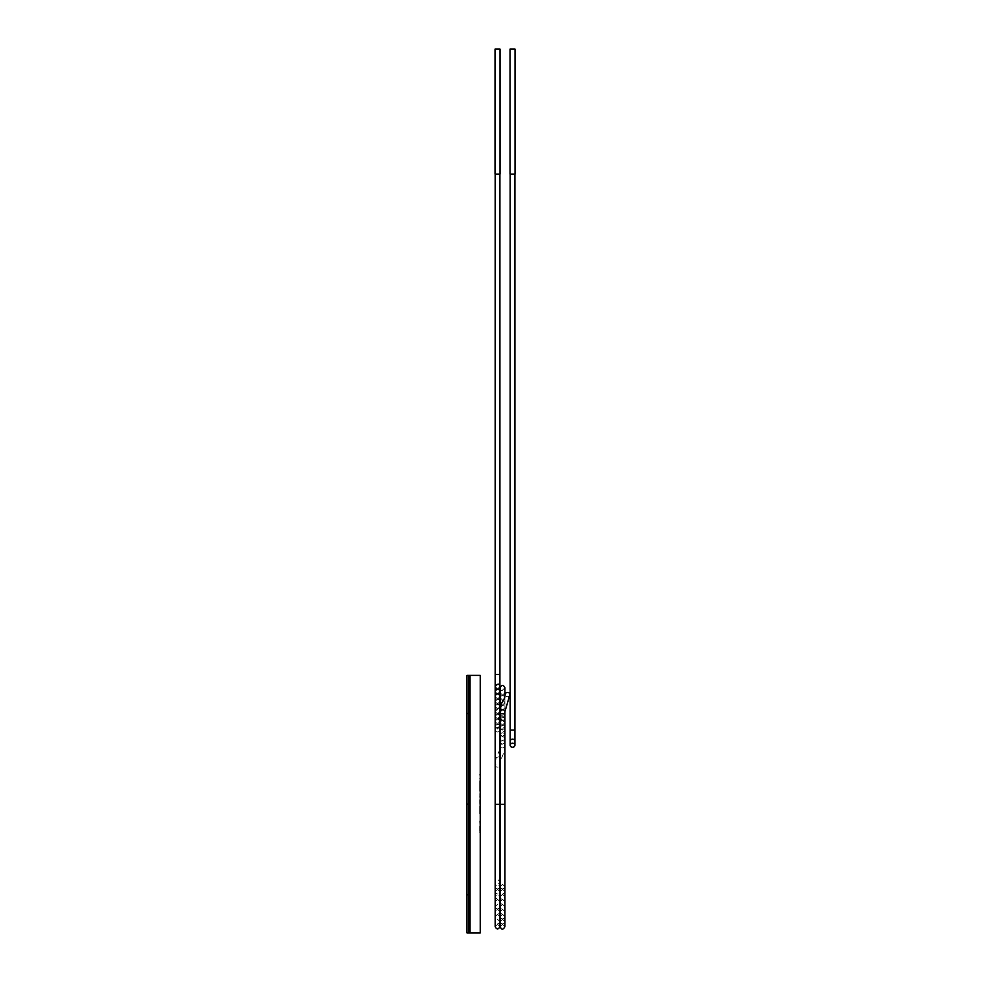 <?xml version="1.0" encoding="UTF-8"?>
<svg xmlns="http://www.w3.org/2000/svg" width="982" height="982" viewBox="0 0 982 982"><rect width="100%" height="100%" fill="white"/><g stroke="black" fill="none" stroke-linecap="round" stroke-linejoin="round"><path stroke-width="0.74" stroke-dasharray="4.91 3.68" d="M495.161 686.639C496.745 683.595 498.328 683.595 499.912 686.639L497.543 689.008L495.161 686.639L495.161 691.267A2.369 2.283 180 0 1 497.543 688.983A2.369 2.283 180 0 1 499.912 691.254A2.369 2.283 180 0 1 497.543 693.538A2.369 2.283 180 0 1 495.161 691.254L495.161 921.644C496.745 924.713 498.328 924.713 499.912 921.644L499.912 804.295L495.161 804.307L499.912 804.295L495.161 804.295L499.912 804.295L495.161 804.295L495.161 691.635C496.745 688.603 498.328 688.603 499.912 691.635L499.912 691.524C499.507 688.517 497.923 688.517 495.161 691.524L497.543 693.906L499.912 691.524L499.912 804.295L499.912 696.533C498.586 693.353 497.002 693.353 495.161 696.533L495.161 696.631C496.745 693.599 498.328 693.599 499.912 696.631L497.543 698.902L495.161 696.533L495.161 921.644L497.543 919.275L499.912 921.644L499.912 686.639M499.912 174.109L495.161 174.109L499.912 174.109M495.161 804.295L495.161 691.635L497.543 694.016L499.912 691.635L499.912 696.066A2.369 2.283 180 0 1 497.543 698.349A2.369 2.283 180 0 1 495.161 696.066A2.369 2.283 180 0 1 497.543 693.783A2.369 2.283 180 0 1 499.912 696.066L499.912 804.295M497.543 699.012L499.912 696.631L497.543 699.012L495.161 696.631L497.543 699.012M495.161 701.639C496.745 698.595 498.328 698.595 499.912 701.639L499.912 701.529C499.396 698.411 497.813 698.411 495.161 701.529L497.543 704.008L499.912 701.639C498.807 698.447 497.223 698.447 495.161 701.639L497.543 704.008L499.912 701.639L499.912 705.665A2.369 2.283 180 0 1 497.543 707.948A2.369 2.283 180 0 1 495.161 705.665A2.369 2.283 180 0 1 497.543 703.394A2.369 2.283 180 0 1 499.912 705.665L499.912 906.644L499.912 804.283L495.161 804.283L499.912 804.283L495.161 804.283L499.912 804.283L495.161 804.27L499.912 804.27L495.161 804.27L499.912 804.27L495.161 804.258L499.912 804.258L495.161 804.246L499.912 804.246L495.161 804.246L499.912 804.246L499.912 701.529L497.543 703.898L495.161 701.529L495.161 911.652C496.745 914.708 498.328 914.708 499.912 911.652L499.912 706.524C498.623 703.21 497.039 703.21 495.161 706.524L495.161 706.635C496.745 703.603 498.328 703.603 499.912 706.635L497.543 708.906L495.161 706.524L495.161 906.644C496.745 909.713 498.328 909.713 499.912 906.644L497.543 904.275L495.161 906.644L495.161 701.639M497.543 709.016L499.912 706.635C498.328 703.48 496.745 703.48 495.161 706.635L497.543 709.016L495.161 706.635L495.161 710.477A2.369 2.283 180 0 1 497.543 708.194A2.369 2.283 180 0 1 499.912 710.477A2.369 2.283 180 0 1 497.543 712.76A2.369 2.283 180 0 1 495.161 710.477L495.161 901.648C496.745 904.717 498.328 904.717 499.912 901.648L499.912 711.533C499.322 708.353 497.739 708.353 495.161 711.533L495.161 711.643C496.745 708.599 498.328 708.599 499.912 711.643L497.543 713.902L495.161 711.533L495.161 901.648L497.543 899.279L499.912 901.648L499.912 706.635L497.543 709.016M497.543 714.012L499.912 711.643C499.384 708.538 497.8 708.538 495.161 711.643L497.543 714.012L495.161 711.643L495.161 715.277A2.369 2.283 180 0 1 497.543 712.993A2.369 2.283 180 0 1 499.912 715.277A2.369 2.283 180 0 1 497.543 717.56A2.369 2.283 180 0 1 495.161 715.277L495.161 896.652C496.745 899.708 498.328 899.708 499.912 896.652L499.912 716.529C498.623 713.214 497.039 713.214 495.161 716.529L495.161 716.639C496.745 713.607 498.328 713.607 499.912 716.639L497.543 718.898L495.161 716.529L495.161 896.652L497.543 894.271L499.912 896.652L499.912 711.643L497.543 714.012M497.543 719.02L499.912 716.639C498.807 713.448 497.223 713.448 495.161 716.639L497.543 719.02C495.591 718.149 494.805 717.351 495.161 716.639L495.161 720.076A2.369 2.283 180 0 1 497.543 717.805A2.369 2.283 180 0 1 499.912 720.076A2.369 2.283 180 0 1 497.543 722.359A2.369 2.283 180 0 1 495.161 720.076L495.161 891.644C496.745 894.712 498.328 894.712 499.912 891.644L499.912 721.524C498.709 718.296 497.125 718.296 495.161 721.524L495.161 721.635C496.745 718.603 498.328 718.603 499.912 721.635L497.543 723.906L495.161 721.524L495.161 891.644L497.543 889.275L499.912 891.644L499.912 716.639C500.231 717.425 499.445 718.223 497.543 719.008M497.543 724.016L499.912 721.635C498.365 718.468 496.782 718.468 495.161 721.635L497.543 724.016L495.161 721.635L495.161 724.888A2.369 2.283 180 0 1 497.543 722.605A2.369 2.283 180 0 1 499.912 724.888A2.369 2.283 180 0 1 497.543 727.171A2.369 2.283 180 0 1 495.161 724.888L495.161 886.648C496.745 889.717 498.328 889.717 499.912 886.648L499.912 726.533C498.819 723.329 497.236 723.329 495.161 726.533L495.161 726.643C496.745 723.599 498.328 723.599 499.912 726.643L497.543 728.902L495.161 726.533L495.161 886.648L497.543 884.266L499.912 886.648L499.912 721.635L497.543 724.016M499.912 749.315L496.02 758.374L495.161 765.813L495.161 881.652L497.543 879.271L499.912 881.652L499.912 726.643L497.543 729.012L499.912 726.643C498.856 723.476 497.273 723.476 495.161 726.643L497.543 729.012L495.161 726.643L495.161 729.687A2.369 2.283 180 0 1 497.543 727.404A2.369 2.283 180 0 1 499.912 729.687A2.369 2.283 180 0 1 497.543 731.971A2.369 2.283 180 0 1 495.161 729.687L495.161 881.652C496.745 884.708 498.328 884.708 499.912 881.652L499.912 765.813A2.369 1.252 0 0 1 497.543 767.065A2.369 1.252 0 0 1 495.161 765.813A2.369 1.252 0 0 1 497.543 764.548A2.369 1.252 0 0 1 499.912 765.813M497.776 757.662C498.304 756.042 498.304 756.042 497.776 757.662M502.538 884.291L504.92 886.672L504.92 804.148L500.169 804.148L504.92 804.148L500.169 804.148L504.92 804.148L500.169 804.148L504.92 804.148L500.169 804.148L504.92 804.148L500.169 804.148L504.92 804.148L500.169 804.148L504.92 804.148L500.169 804.148L504.92 804.148L500.169 804.148L504.92 804.148L500.169 804.148L504.92 804.148L504.92 727.736L502.318 730.105L500.169 727.736L500.169 886.672L502.538 884.291M500.169 886.672C501.753 889.704 503.336 889.704 504.92 886.672L504.92 804.246L500.169 804.246L504.92 804.246L500.169 804.258L504.92 804.258L500.169 804.27L504.92 804.27L500.169 804.27L504.92 804.27L500.169 804.283L504.92 804.283L500.169 804.283L504.92 804.283L504.92 891.668L504.92 722.752C503.336 719.597 501.753 719.597 500.169 722.752L500.169 742.331C501.753 739.974 503.336 739.974 504.92 742.331L504.92 717.744C503.336 714.601 501.753 714.601 500.169 717.744L500.169 738.439C501.753 736.083 503.336 736.083 504.92 738.439L504.92 712.736C503.336 709.581 501.753 709.581 500.169 712.736L500.169 734.548C501.753 732.191 503.336 732.191 504.92 734.548L504.92 707.74C504.38 704.61 502.796 704.61 500.169 707.74L500.169 730.657C501.753 728.3 503.336 728.3 504.92 730.657L504.92 702.731C502.833 699.565 501.25 699.565 500.169 702.731L500.169 726.766C501.753 724.409 503.324 724.409 504.92 726.766L504.92 697.736C503.336 694.581 501.753 694.581 500.169 697.736L500.169 722.875C501.753 720.518 503.324 720.518 504.92 722.875L502.538 724.728L500.169 722.875L500.169 886.672M500.169 891.668L500.169 804.258L500.169 911.664L502.538 909.295L500.169 911.664L500.169 702.731L502.538 705.113L504.92 702.731L504.92 726.766L502.538 728.619L500.169 726.766L500.169 906.668L502.538 904.287L500.169 906.668L500.169 707.74L502.538 710.109L504.92 707.74L504.92 730.657L502.538 732.511L500.169 730.657L500.169 901.672L502.538 899.291L500.169 901.672L500.169 712.736L502.538 715.117L504.92 712.736L504.92 734.548L502.538 736.402L500.169 734.548L500.169 896.664L502.538 894.295L500.169 896.664L500.169 717.744L502.538 720.125L504.92 717.744L504.92 738.439L502.538 740.293L500.169 738.439L500.169 804.258L500.169 742.331L502.538 744.184L504.92 742.331L504.92 722.752L502.538 725.121L500.169 722.752L500.169 891.668L502.538 889.287L504.92 891.668C503.336 894.7 501.753 894.7 500.169 891.668L502.538 889.287L504.92 891.668M502.538 894.295L504.92 896.664C503.336 899.708 501.753 899.708 500.169 896.664C500.71 899.794 502.293 899.794 504.92 896.664L502.538 894.295M502.538 899.291L504.92 901.672C503.336 904.704 501.753 904.704 500.169 901.672C500.697 904.79 502.281 904.79 504.92 901.672L502.538 899.291M502.538 904.287L504.92 906.668C503.336 909.7 501.753 909.7 500.169 906.668C500.587 909.688 502.17 909.688 504.92 906.668L502.538 904.299M502.538 909.295L504.92 911.664C503.336 914.708 501.753 914.708 500.169 911.664C501.569 915.064 503.152 915.064 504.92 911.664L502.538 909.295M502.538 914.291L504.92 916.66L504.92 697.736L502.538 700.105L500.169 697.736L500.169 916.66L502.538 914.291L500.169 916.672C501.741 919.815 503.324 919.815 504.92 916.672L504.92 916.66C503.324 919.704 501.753 919.704 500.169 916.66L500.169 804.295L504.92 804.295L500.169 804.295L504.92 804.295L500.169 804.295L500.169 921.668L502.538 919.287L504.92 921.668L504.92 692.74L502.538 695.109L500.169 692.74L500.169 718.984C501.753 716.627 503.324 716.627 504.92 718.984L504.92 804.295L500.169 804.307L500.169 718.984L502.538 720.837L504.92 718.984L504.92 692.74C502.956 689.548 501.372 689.548 500.169 692.74L500.169 921.668C501.753 924.7 503.324 924.7 504.92 921.668L504.92 804.295L504.92 916.672L502.538 914.291M504.92 696.913L504.92 715.092L502.538 716.946L500.169 715.092C501.753 712.736 503.324 712.736 504.92 715.092L504.92 804.295M502.538 924.295L504.92 926.664L504.92 687.731L502.538 690.113L500.169 687.731L500.169 926.664L502.538 924.295L500.169 926.664C501.753 929.696 503.324 929.696 504.92 926.664L502.538 924.295M509.916 694.556A2.369 2.124 0 0 1 505.165 694.556M495.038 174.109L500.034 174.109M495.038 49.1L500.034 49.1M480.235 810.211L480.235 813.918M480.235 799.753L480.235 803.374M480.235 932.9L480.235 675.383M480.235 833.89L480.235 817.945L479.744 833.89M480.235 791.197L480.235 793.861M470.034 932.9L470.034 675.383L470.01 932.9M479.744 830.784L479.744 821.038L480.235 830.784M479.744 810.813L479.744 802.846L480.235 810.813M479.744 811.807L479.744 801.852L480.235 811.807M479.744 810.211L479.744 813.918M479.744 799.753L479.744 803.374M479.744 793.861L480.235 797.31M479.744 797.31L480.235 787.92M479.744 787.92L480.235 784.397M479.744 784.397L480.235 774.393M479.744 774.393L480.235 778.075M479.744 778.075L480.235 780.899M479.744 780.899L479.744 791.197M480.235 781.942L480.235 786.238M479.744 786.238L480.235 790.252M479.744 790.252L479.744 781.942M514.912 174.109L510.161 174.109L514.912 174.109M510.039 174.109L515.034 174.109M510.039 49.1L515.034 49.1M468.807 804.148L468.807 675.383L468.807 804.148M466.966 675.383L466.966 932.9M497.543 688.738A2.369 2.283 180 0 1 495.161 686.492A2.369 2.283 180 0 1 497.543 684.172A2.369 2.283 180 0 1 499.912 686.455A2.369 2.283 180 0 1 497.543 688.738M495.161 674.45L499.912 674.45M497.543 703.149A2.369 2.283 180 0 1 495.161 700.866A2.369 2.283 180 0 1 497.543 698.583A2.369 2.283 180 0 1 499.912 700.866A2.369 2.283 180 0 1 497.543 703.149M502.318 747.965A2.369 1.804 0 0 1 502.538 744.368A2.369 1.804 0 0 1 502.318 747.965M504.92 711.668A2.369 1.866 0 0 1 500.169 711.668L500.169 804.295M510.161 741.324A2.369 2.136 180 0 0 514.912 741.324M510.161 730.08L514.912 730.08M495.161 686.528L497.543 688.898L499.912 686.528M499.912 686.455L499.912 926.652L497.543 924.271L495.161 926.652L495.161 686.455M497.543 914.279L495.161 916.648C496.745 919.717 498.328 919.717 499.912 916.648L497.543 914.279M499.912 696.631L499.912 911.652L497.543 909.271L495.161 911.652L495.161 696.631M500.169 746.16L500.169 727.736C501.753 724.667 503.336 724.667 504.92 727.736L504.92 746.16L504.036 752.114L500.169 761.553M500.169 921.668L500.169 921.668C501.765 924.835 503.349 924.835 504.92 921.668L502.538 919.299L500.169 921.668"/><path stroke-width="1.47" d="M499.912 174.109L499.912 674.45L495.161 674.45L495.161 686.455A2.369 2.283 180 0 1 495.161 686.455M504.92 711.668A2.369 1.866 0 0 0 500.169 711.668C501.385 698.042 503.926 703.713 505.165 694.556A2.369 2.124 0 0 1 509.916 694.556L504.92 711.668L504.92 926.664C503.115 929.979 501.532 929.979 500.169 926.664L500.169 804.307L504.92 804.307M497.543 174.109L495.038 174.109L495.038 49.1L500.034 49.1L500.034 174.109L497.543 174.109M466.966 804.148L466.966 675.383L480.235 675.383L480.235 932.9L470.034 932.9L470.034 675.383L470.01 932.9L468.807 932.9L468.807 675.383L468.807 932.9L466.966 932.9L466.966 804.148L468.807 804.148M512.543 743.239A2.369 2.013 180 0 0 512.543 747.265A2.369 2.013 180 0 0 512.543 743.239M514.912 174.109L514.912 730.08L510.161 730.08L510.161 741.324A2.369 2.136 180 0 1 514.912 741.324L514.912 730.08M512.543 174.109L510.039 174.109L510.039 49.1L515.034 49.1L515.034 174.109L512.543 174.109M495.161 686.528L495.161 804.307L499.912 804.307L499.912 686.528C499.359 683.398 497.776 683.398 495.161 686.528L495.161 686.639M499.912 686.455A2.369 2.283 180 0 1 499.912 686.492L499.912 674.45M466.966 894.774L468.807 894.774M466.966 713.521L468.807 713.521M495.161 804.307L495.161 926.652C496.745 929.708 498.328 929.708 499.912 926.652L499.912 804.307M495.161 174.109L495.161 674.45M500.169 746.16L499.912 749.315M500.169 761.553L499.912 765.813M504.92 696.913L504.92 687.731C503.336 684.589 501.753 684.589 500.169 687.731L500.169 804.307M510.161 745.252L510.161 741.324M514.912 745.252L514.912 741.324M510.161 174.109L510.161 730.08"/></g></svg>
